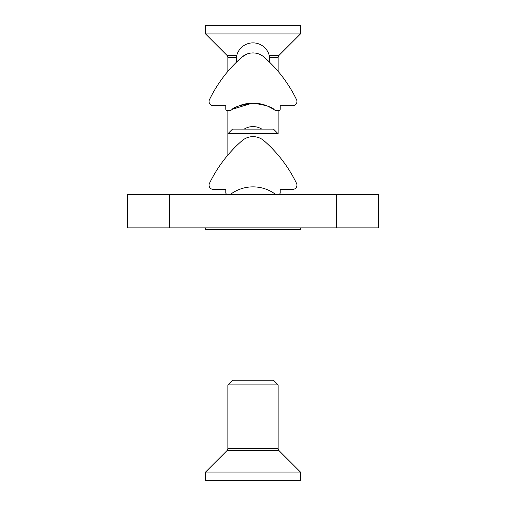 <?xml version="1.0" encoding="UTF-8"?>
<svg xmlns="http://www.w3.org/2000/svg" width="506" height="506" viewBox="0 0 506 506"><rect width="100%" height="100%" fill="white"/><g stroke="black" fill="none" stroke-linecap="round" stroke-linejoin="round"><path stroke-width="0.76" d="M336.711 227.883L336.711 194.399L378.57 194.399L378.57 227.883L127.43 227.883L127.43 194.399L169.289 194.399L169.289 227.883M336.711 194.399L169.289 194.399M278.534 194.399A1.676 1.676 0 0 0 280.204 192.729L280.204 189.377L292.765 189.377A4.187 4.187 0 0 0 296.529 183.368A133.938 133.938 0 0 0 264.005 140.763A16.742 16.742 0 0 0 241.994 140.763A133.938 133.938 0 0 0 209.471 183.368A4.187 4.187 0 0 0 213.235 189.377L225.796 189.377L225.796 192.729A1.676 1.676 0 0 0 227.466 194.399M229.844 194.399A1.676 1.676 0 0 0 230.831 194.083A37.672 37.672 0 0 1 275.169 194.083A1.676 1.676 0 0 0 276.156 194.399M234.854 63.75L232.071 66.653M252.216 103.161L232.488 109.226M253 103.154C240.242 105.115 233.266 107.234 232.071 109.505C233.279 107.228 240.255 105.109 253 103.154C265.764 105.121 272.74 107.234 273.929 109.505C272.721 107.228 265.745 105.115 253 103.154M246.865 54.091L241.994 57.051A16.742 16.742 0 0 1 264.005 57.051A133.938 133.938 0 0 1 296.529 99.657A4.187 4.187 0 0 1 292.765 105.665L280.204 105.665L280.204 109.011A1.676 1.676 0 0 1 278.534 110.687L276.156 110.687A1.676 1.676 0 0 1 275.169 110.365A37.672 37.672 0 0 0 230.831 110.365A1.676 1.676 0 0 1 229.844 110.687L227.466 110.687A1.676 1.676 0 0 1 225.796 109.011L225.796 105.665L213.235 105.665A4.187 4.187 0 0 1 209.471 99.657A133.938 133.938 0 0 1 241.994 57.051M239.623 59.17L236.454 62.168A16.742 16.742 0 0 1 253 42.877A16.742 16.742 0 0 1 269.546 62.168M271.146 63.75L273.929 66.653M269.951 62.561L268.224 60.891M265.27 58.165L264.005 57.051M273.512 109.226L267.807 106.184M261.134 104.04L257.061 103.376M227.883 133.748L278.117 133.748L273.474 129.106L232.526 129.106L227.883 133.748L227.883 155.07L227.883 110.687M300.463 227.883L300.463 229.56L205.537 229.56L205.537 227.883M227.883 384.889L278.117 384.889L273.474 380.246L232.526 380.246L227.883 384.889L227.883 448.683L278.117 448.683L278.85 450.46L227.15 450.46L205.537 472.079L205.537 480.7L300.463 480.7L300.463 472.079L205.537 472.079M227.042 33.921L300.463 33.921L300.463 25.3L205.537 25.3L205.537 33.921L227.042 33.921M236.416 57.317L227.883 57.317L227.15 55.54L236.764 55.54M278.117 71.359L278.117 57.317L269.584 57.317M269.236 55.54L278.85 55.54L300.463 33.921M261.817 129.106A16.742 16.742 0 0 0 244.183 129.106M278.117 133.748L278.117 110.687M278.85 450.46L300.463 472.079M278.117 384.889L278.117 448.683M227.883 448.683L227.15 450.46M227.15 55.54L205.537 33.921M227.883 71.359L227.883 57.317M278.117 57.317L278.85 55.54"/></g></svg>
